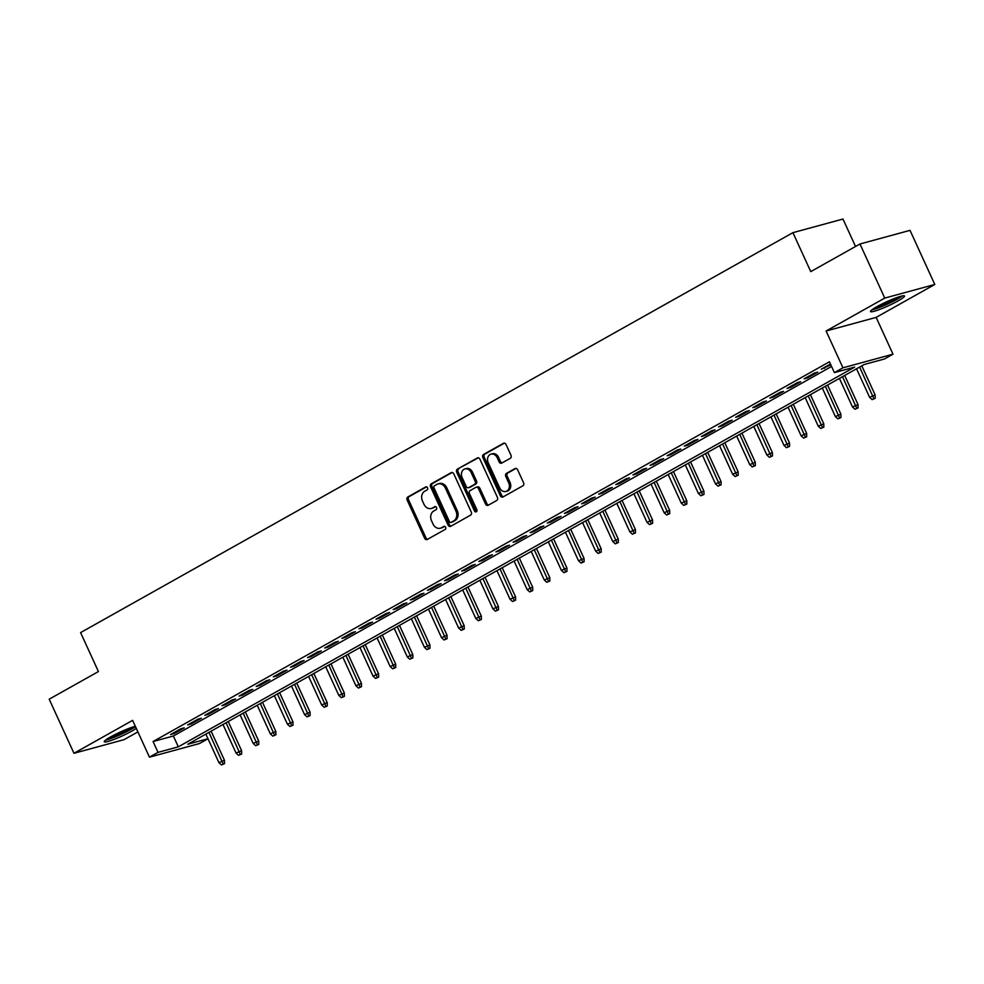 <?xml version="1.0" encoding="UTF-8"?>
<svg xmlns="http://www.w3.org/2000/svg" width="984" height="984" viewBox="0 0 984 984"><rect width="100%" height="100%" fill="white"/><g stroke="black" fill="none" stroke-linecap="round" stroke-linejoin="round"><path stroke-width="1.48" d="M427.56 487.769A1.648 1.341 -105.2 0 0 425.703 486.945L407.843 496.969A2.349 1.907 -105.2 0 0 407.142 500.044L424.645 538.273A2.349 1.907 -105.2 0 0 427.302 539.453L445.162 529.429A1.648 1.341 -105.2 0 0 443.796 526.452L441.484 527.756A7.528 6.101 -105.2 0 1 440.352 528.223A7.528 6.101 -105.2 0 1 432.997 523.98L431.533 520.794A7.528 6.101 -105.2 0 1 433.796 510.967L436.109 509.675A1.648 1.341 -105.2 0 0 434.756 506.698L432.443 508.002A7.528 6.101 -105.2 0 1 431.299 508.47A7.528 6.101 -105.2 0 1 423.944 504.226L422.493 501.028A7.528 6.101 -105.2 0 1 424.756 491.213L427.068 489.921A1.648 1.341 -105.2 0 0 427.56 487.769M876.965 306.639A18.696 2.177 155.4 0 0 870.52 311.547A18.696 2.177 155.4 0 0 880.508 309.111A18.696 2.177 155.4 0 0 898.072 300.895A18.696 2.177 155.4 0 0 904.517 295.987A18.696 2.177 155.4 0 0 894.53 298.435A18.696 2.177 155.4 0 0 876.965 306.639M135.337 726.303A18.696 2.177 155.4 0 0 110.7 736.856A18.696 2.177 155.4 0 0 104.255 741.764A18.696 2.177 155.4 0 0 114.242 739.316A18.696 2.177 155.4 0 0 131.807 731.112A18.696 2.177 155.4 0 0 136.272 728.344M510.253 458.298A2.349 1.907 -105.2 0 0 510.967 455.235L506.047 444.51A2.349 1.907 -105.2 0 0 503.402 443.329L483.562 454.46A2.349 1.907 -105.2 0 0 482.861 457.523L500.364 495.764A2.349 1.907 -105.2 0 0 503.021 496.945L522.848 485.813A2.349 1.907 -105.2 0 0 523.562 482.738L517.621 469.786A2.349 1.907 -105.2 0 0 514.976 468.605L506.489 473.365A2.349 1.907 -105.2 0 0 505.776 476.441L508.716 482.861A6.298 5.105 -105.2 0 1 505.874 491.459A6.298 5.105 -105.2 0 1 499.724 487.916L488.199 462.738A6.298 5.105 -105.2 0 1 491.041 454.141A6.298 5.105 -105.2 0 1 497.191 457.695L499.109 461.89A2.349 1.907 -105.2 0 0 501.766 463.07L510.253 458.298M834.383 372.616L842.944 367.807L892.992 354.178L884.431 358.988L864.149 364.511L187.784 744.248L207.993 738.75L199.506 743.535L149.457 757.163L158.018 752.354L178.313 746.831L854.678 367.081L834.383 372.616L829.438 361.792L153.073 741.53L158.018 752.354M149.457 757.163L132.619 720.362L73.972 753.289L49.2 699.194L98.425 671.555L80.59 632.601L792.919 232.667L810.755 271.621L859.979 243.983L884.751 298.09L826.105 331.018L842.944 367.807M453.784 473.858A2.349 1.907 -105.2 0 0 451.127 472.677L431.299 483.808A2.349 1.907 -105.2 0 0 430.586 486.871L448.089 525.112A2.349 1.907 -105.2 0 0 450.746 526.292L470.573 515.161A2.349 1.907 -105.2 0 0 471.287 512.086L453.784 473.858M457.425 469.134L477.265 458.003A2.349 1.907 -105.2 0 1 479.921 459.184L497.424 497.412A2.349 1.907 -105.2 0 1 496.711 500.487L488.224 505.247A2.349 1.907 -105.2 0 1 485.567 504.066L478.47 488.556A2.349 1.907 -105.2 0 0 475.826 487.375L470.192 490.536A2.349 1.907 -105.2 0 0 469.479 493.611L476.871 509.749A1.648 1.341 -105.2 0 1 474.522 511.077L456.724 472.197A2.349 1.907 -105.2 0 1 457.425 469.134L478.286 457.818M859.979 243.983L910.028 230.354L934.8 284.462L884.751 298.09M73.972 753.289L124.021 739.673L137.883 731.887M180.859 728.763L170.576 734.531L173.959 733.609L184.242 727.84L180.859 728.763M197.981 719.156L187.71 724.925L191.081 724.003L201.363 718.234L197.981 719.156M215.102 709.538L204.832 715.306L208.214 714.384L218.485 708.615L215.102 709.538M232.224 699.919L221.953 705.688L225.336 704.778L235.607 699.009L232.224 699.919M249.346 690.313L239.075 696.082L242.458 695.159L252.728 689.39L249.346 690.313M266.467 680.694L256.197 686.463L259.579 685.541L269.85 679.772L266.467 680.694M283.589 671.088L273.318 676.857L276.701 675.934L286.971 670.166L283.589 671.088M300.723 661.469L290.44 667.238L293.822 666.316L304.093 660.547L300.723 661.469M317.844 651.851L307.562 657.62L310.944 656.709L321.227 650.941L317.844 651.851M334.966 642.245L324.695 648.013L328.066 647.091L338.348 641.322L334.966 642.245M352.087 632.626L341.817 638.395L345.199 637.472L355.47 631.703L352.087 632.626M369.209 623.02L358.939 628.788L362.321 627.866L372.592 622.097L369.209 623.02M386.331 613.401L376.06 619.17L379.443 618.247L389.713 612.478L386.331 613.401M403.452 603.782L393.182 609.551L396.564 608.641L406.835 602.872L403.452 603.782M420.574 594.176L410.303 599.945L413.686 599.022L423.956 593.254L420.574 594.176M437.708 584.558L427.425 590.326L430.808 589.404L441.078 583.635L437.708 584.558M454.829 574.951L444.547 580.72L447.929 579.797L458.212 574.029L454.829 574.951M471.951 565.333L461.68 571.101L465.051 570.179L475.333 564.41L471.951 565.333M489.073 555.714L478.802 561.483L482.185 560.572L492.455 554.804L489.073 555.714M506.194 546.108L495.924 551.876L499.306 550.954L509.577 545.185L506.194 546.108M523.316 536.489L513.045 542.258L516.428 541.335L526.698 535.567L523.316 536.489M540.437 526.883L530.167 532.652L533.549 531.729L543.82 525.96L540.437 526.883M557.559 517.264L547.288 523.033L550.671 522.11L560.942 516.342L557.559 517.264M574.693 507.646L564.41 513.414L567.793 512.504L578.063 506.735L574.693 507.646M591.814 498.039L581.532 503.808L584.914 502.886L595.197 497.117L591.814 498.039M608.936 488.421L598.666 494.189L602.036 493.267L612.319 487.498L608.936 488.421M626.058 478.814L615.787 484.583L619.17 483.661L629.44 477.892L626.058 478.814M643.179 469.196L632.909 474.964L636.291 474.042L646.562 468.273L643.179 469.196M660.301 459.577L650.03 465.346L653.413 464.436L663.683 458.667L660.301 459.577M677.423 449.971L667.152 455.74L670.534 454.817L680.805 449.048L677.423 449.971M694.544 440.352L684.274 446.121L687.656 445.198L697.927 439.43L694.544 440.352M711.678 430.746L701.395 436.515L704.778 435.592L715.061 429.823L711.678 430.746M728.8 421.127L718.517 426.896L721.899 425.974L732.182 420.205L728.8 421.127M745.921 411.509L735.651 417.277L739.021 416.367L749.304 410.599L745.921 411.509M763.043 401.902L752.772 407.671L756.155 406.749L766.425 400.98L763.043 401.902M780.164 392.284L769.894 398.053L773.276 397.13L783.547 391.361L780.164 392.284M797.286 382.678L787.015 388.446L790.398 387.524L800.668 381.755L797.286 382.678M814.408 373.059L804.137 378.828L807.52 377.905L817.79 372.137L814.408 373.059M153.073 741.53L173.356 736.007L831.566 366.454M830.471 364.043L821.259 369.209L830.828 364.818M855.526 246.48L842.968 219.038L792.919 232.667M826.105 331.018L876.154 317.389L934.8 284.462M876.154 317.389L892.992 354.178M173.356 736.007L178.313 746.831M173.959 733.609L173.602 732.834M191.081 724.003L190.724 723.228M208.214 714.384L207.858 713.609M225.336 704.778L224.979 703.99M242.458 695.159L242.101 694.384M259.579 685.541L259.222 684.766M276.701 675.934L276.344 675.159M293.822 666.316L293.466 665.541M310.944 656.709L310.587 655.922M328.066 647.091L327.709 646.316M345.199 637.472L344.843 636.697M362.321 627.866L361.964 627.091M379.443 618.247L379.086 617.472M396.564 608.641L396.208 607.854M413.686 599.022L413.329 598.247M430.808 589.404L430.451 588.629M447.929 579.797L447.572 579.023M465.051 570.179L464.706 569.404M482.185 560.572L481.828 559.785M499.306 550.954L498.949 550.179M516.428 541.335L516.071 540.56M533.549 531.729L533.193 530.954M550.671 522.11L550.314 521.336M567.793 512.504L567.436 511.717M584.914 502.886L584.558 502.111M602.036 493.267L601.691 492.492M619.17 483.661L618.813 482.873M636.291 474.042L635.935 473.267M653.413 464.436L653.056 463.648M670.534 454.817L670.178 454.042M687.656 445.198L687.299 444.424M704.778 435.592L704.421 434.805M721.899 425.974L721.543 425.199M739.021 416.367L738.676 415.58M756.155 406.749L755.798 405.974M773.276 397.13L772.92 396.355M790.398 387.524L790.041 386.737M807.52 377.905L807.163 377.13M824.641 368.299L824.284 367.512M431.299 508.47L432.652 508.101A7.528 6.101 -105.2 0 0 433.796 507.633L432.443 508.002M435.617 506.612L433.796 507.633M440.352 528.223L441.705 527.854A7.528 6.101 -105.2 0 0 442.837 527.387L441.484 527.756M444.657 526.366L442.837 527.387M426.564 486.846L409.196 496.6A2.349 1.907 -105.2 0 0 408.495 499.675L425.998 537.904A2.349 1.907 -105.2 0 0 427.634 539.269M452.148 472.492L432.652 483.439A2.349 1.907 -105.2 0 0 431.939 486.502L449.442 524.743A2.349 1.907 -105.2 0 0 451.078 526.108M434.51 485.739A1.648 1.341 -105.2 0 0 434.006 487.892L449.381 521.458A1.648 1.341 -105.2 0 0 451.238 522.283L453.673 520.917A7.528 6.101 -105.2 0 0 455.936 511.09L445.432 488.15A7.528 6.101 -105.2 0 0 438.077 483.907A7.528 6.101 -105.2 0 0 436.945 484.374L434.51 485.739M452.074 522.049A1.648 1.341 -105.2 0 0 452.591 521.914L451.238 522.283M438.077 483.907L439.43 483.538A7.528 6.101 -105.2 0 1 446.785 487.781L457.289 510.733A7.528 6.101 -105.2 0 1 455.026 520.548L452.591 521.914M477.166 487.018A2.349 1.907 -105.2 0 1 479.823 488.199L486.92 503.697A2.349 1.907 -105.2 0 0 488.556 505.063M458.778 468.765A2.349 1.907 -105.2 0 0 458.077 471.828L475.875 510.708A1.648 1.341 -105.2 0 0 476.736 511.582M471.102 472.468A6.298 5.105 -105.2 0 0 464.952 468.925A6.298 5.105 -105.2 0 0 462.111 477.523L466.17 486.391A2.349 1.907 -105.2 0 0 468.827 487.572L474.46 484.411A2.349 1.907 -105.2 0 0 475.161 481.336L471.102 472.468L472.455 472.099A6.298 5.105 -105.2 0 0 466.305 468.556L464.952 468.925M469.442 487.4A2.349 1.907 -105.2 0 0 470.18 487.203L468.827 487.572M472.455 472.099L476.514 480.967A2.349 1.907 -105.2 0 1 475.813 484.042L470.18 487.203M491.041 454.141L492.394 453.772A6.298 5.105 -105.2 0 1 498.544 457.326L500.462 461.521A2.349 1.907 -105.2 0 0 502.098 462.874M505.874 491.459L507.227 491.09A6.298 5.105 -105.2 0 0 510.069 482.492L508.716 482.861M515.985 468.421L507.842 472.997A2.349 1.907 -105.2 0 0 507.129 476.072L510.069 482.492M504.411 443.144L484.915 454.091A2.349 1.907 -105.2 0 0 484.214 457.154L501.717 495.395A2.349 1.907 -105.2 0 0 503.353 496.76M221.462 764.962L224.524 763.633L221.462 764.962L218.94 762.674L224.463 760.288L211.117 731.149M223.171 764.002L208.94 732.367M218.94 762.674L205.865 734.101M224.463 760.288L224.524 763.633M134.562 726.5A16.175 1.882 -24.6 0 1 129.593 729.771A16.175 1.882 -24.6 0 1 106.887 739.168M111.167 736.598A14.981 1.747 155.4 0 0 128.424 728.873A14.981 1.747 155.4 0 0 129.826 728.049M105.62 740.079A18.573 2.165 155.4 0 0 130.946 729.402A18.573 2.165 155.4 0 0 135.472 726.598M900.827 296.282A16.175 1.882 -24.6 0 1 881.283 306.418A16.175 1.882 -24.6 0 1 873.152 308.951M877.421 306.381A14.981 1.747 155.4 0 0 881.184 305.015A14.981 1.747 155.4 0 0 896.092 297.844M871.885 309.862A18.573 2.165 155.4 0 0 880.471 307.07A18.573 2.165 155.4 0 0 902.34 295.913M238.583 755.343L241.646 754.015L238.583 755.343L236.062 753.067L241.584 750.669L228.239 721.53M240.293 754.384L226.062 722.76M236.062 753.067L222.987 724.482M241.584 750.669L241.646 754.015M255.705 745.737L258.767 744.396L255.705 745.737L253.195 743.449L258.706 741.063L245.36 711.924M257.414 744.765L243.183 713.142M253.195 743.449L240.108 714.876M258.706 741.063L258.767 744.396M272.826 736.118L275.889 734.79L272.826 736.118L270.317 733.83L275.827 731.444L262.494 702.305M274.536 735.159L260.305 703.523M270.317 733.83L257.23 705.257M275.827 731.444L275.889 734.79M289.948 726.5L293.011 725.171L289.948 726.5L287.439 724.224L292.949 721.826L279.616 692.687M291.658 725.54L277.439 693.917M287.439 724.224L274.351 695.639M292.949 721.826L293.011 725.171M307.07 716.893L310.132 715.565L307.07 716.893L304.56 714.605L310.071 712.219L296.738 683.081M308.791 715.934L294.56 684.298M304.56 714.605L291.473 686.033M310.071 712.219L310.132 715.565M324.191 707.275L327.266 705.946L324.191 707.275L321.682 704.999L327.205 702.601L313.859 673.462M325.913 706.315L311.682 674.692M321.682 704.999L308.595 676.414M327.205 702.601L327.266 705.946M341.325 697.668L344.388 696.328L341.325 697.668L338.803 695.38L344.326 692.994L330.981 663.856M343.035 696.697L328.804 665.073M338.803 695.38L325.716 666.808M344.326 692.994L344.388 696.328M358.447 688.05L361.509 686.721L358.447 688.05L355.925 685.762L361.448 683.376L348.102 654.237M360.156 687.09L345.925 655.455M355.925 685.762L342.85 657.189M361.448 683.376L361.509 686.721M375.568 678.431L378.631 677.103L375.568 678.431L373.047 676.156L378.569 673.757L365.224 644.618M377.278 677.472L363.047 645.848M373.047 676.156L359.972 647.57M378.569 673.757L378.631 677.103M392.69 668.825L395.752 667.496L392.69 668.825L390.181 666.537L395.691 664.151L382.346 635.012M394.399 667.865L380.168 636.23M390.181 666.537L377.093 637.964M395.691 664.151L395.752 667.496M409.811 659.206L412.874 657.878L409.811 659.206L407.302 656.931L412.813 654.532L399.479 625.394M411.521 658.247L397.302 626.623M407.302 656.931L394.215 628.346M412.813 654.532L412.874 657.878M426.933 649.6L429.996 648.259L426.933 649.6L424.424 647.312L429.934 644.926L416.601 615.787M428.643 648.628L414.424 617.005M424.424 647.312L411.337 618.739M429.934 644.926L429.996 648.259M444.055 639.981L447.13 638.653L444.055 639.981L441.545 637.694L447.056 635.307L433.723 606.169M445.777 639.022L431.546 607.386M441.545 637.694L428.458 609.121M447.056 635.307L447.13 638.653M461.176 630.363L464.251 629.034L461.176 630.363L458.667 628.087L464.19 625.689L450.844 596.55M462.898 629.403L448.667 597.78M458.667 628.087L445.58 599.502M464.19 625.689L464.251 629.034M478.31 620.756L481.373 619.428L478.31 620.756L475.789 618.469L481.311 616.082L467.966 586.944M480.02 619.797L465.789 588.161M475.789 618.469L462.701 589.896M481.311 616.082L481.373 619.428M495.432 611.138L498.494 609.809L495.432 611.138L492.91 608.862L498.433 606.464L485.087 577.325M497.141 610.178L482.91 578.555M492.91 608.862L479.835 580.277M498.433 606.464L498.494 609.809M512.553 601.532L515.616 600.191L512.553 601.532L510.032 599.244L515.554 596.845L502.209 567.719M514.263 600.56L500.032 568.937M510.032 599.244L496.957 570.671M515.554 596.845L515.616 600.191M529.675 591.913L532.738 590.584L529.675 591.913L527.166 589.625L532.676 587.239L519.343 558.1M531.385 590.953L517.154 559.318M527.166 589.625L514.078 561.052M532.676 587.239L532.738 590.584M546.797 582.294L549.859 580.966L546.797 582.294L544.287 580.019L549.798 577.62L536.464 548.482M548.506 581.335L534.287 549.712M544.287 580.019L531.2 551.434M549.798 577.62L549.859 580.966M563.918 572.688L566.981 571.36L563.918 572.688L561.409 570.4L566.919 568.014L553.586 538.875M565.628 571.729L551.409 540.093M561.409 570.4L548.322 541.827M566.919 568.014L566.981 571.36M581.04 563.069L584.115 561.741L581.04 563.069L578.531 560.794L584.041 558.395L570.708 529.257M582.762 562.11L568.531 530.487M578.531 560.794L565.443 532.209M584.041 558.395L584.115 561.741M598.161 553.463L601.236 552.122L598.161 553.463L595.652 551.175L601.175 548.777L587.829 519.65M599.883 552.491L585.652 520.868M595.652 551.175L582.565 522.602M601.175 548.777L601.236 552.122M615.295 543.844L618.358 542.516L615.295 543.844L612.774 541.557L618.296 539.171L604.951 510.032M617.005 542.885L602.774 511.249M612.774 541.557L599.687 512.984M618.296 539.171L618.358 542.516M632.417 534.226L635.479 532.898L632.417 534.226L629.895 531.95L635.418 529.552L622.072 500.413M634.126 533.266L619.895 501.643M629.895 531.95L616.82 503.365M635.418 529.552L635.479 532.898M649.538 524.62L652.601 523.291L649.538 524.62L647.017 522.332L652.54 519.946L639.194 490.807M651.248 523.66L637.017 492.025M647.017 522.332L633.942 493.759M652.54 519.946L652.601 523.291M666.66 515.001L669.723 513.673L666.66 515.001L664.151 512.726L669.661 510.327L656.328 481.188M668.37 514.042L654.139 482.418M664.151 512.726L651.064 484.14M669.661 510.327L669.723 513.673M683.782 505.395L686.844 504.054L683.782 505.395L681.272 503.107L686.783 500.708L673.45 471.582M685.491 504.423L671.273 472.8M681.272 503.107L668.185 474.534M686.783 500.708L686.844 504.054M700.903 495.776L703.966 494.448L700.903 495.776L698.394 493.488L703.904 491.102L690.571 461.963M702.613 494.817L688.394 463.181M698.394 493.488L685.307 464.915M703.904 491.102L703.966 494.448M718.025 486.157L721.1 484.829L718.025 486.157L715.516 483.882L721.026 481.483L707.693 452.345M719.747 485.198L705.516 453.575M715.516 483.882L702.428 455.297M721.026 481.483L721.1 484.829M735.146 476.551L738.221 475.223L735.146 476.551L732.637 474.263L738.16 471.877L724.814 442.738M736.868 475.592L722.637 443.956M732.637 474.263L719.55 445.691M738.16 471.877L738.221 475.223M752.28 466.933L755.343 465.604L752.28 466.933L749.759 464.657L755.281 462.259L741.936 433.12M753.99 465.973L739.759 434.35M749.759 464.657L736.672 436.072M755.281 462.259L755.343 465.604M769.402 457.326L772.465 455.986L769.402 457.326L766.88 455.038L772.403 452.64L759.058 423.514M771.112 456.355L756.88 424.731M766.88 455.038L753.806 426.466M772.403 452.64L772.465 455.986M786.524 447.708L789.586 446.379L786.524 447.708L784.002 445.42L789.525 443.034L776.179 413.895M788.233 446.748L774.002 415.113M784.002 445.42L770.927 416.847M789.525 443.034L789.586 446.379M803.645 438.089L806.708 436.761L803.645 438.089L801.136 435.814L806.646 433.415L793.313 404.276M805.355 437.13L791.124 405.506M801.136 435.814L788.049 407.228M806.646 433.415L806.708 436.761M820.767 428.483L823.829 427.154L820.767 428.483L818.257 426.195L823.768 423.809L810.435 394.67M822.476 427.523L808.258 395.888M818.257 426.195L805.17 397.622M823.768 423.809L823.829 427.154M837.888 418.864L840.951 417.536L837.888 418.864L835.379 416.589L840.889 414.19L827.556 385.052M839.598 417.905L825.379 386.281M835.379 416.589L822.292 388.003M840.889 414.19L840.951 417.536M855.01 409.258L858.085 407.917L855.01 409.258L852.501 406.97L858.023 404.572L844.678 375.445M856.732 408.286L842.501 376.663M852.501 406.97L839.413 378.397M858.023 404.572L858.085 407.917M872.131 399.639L875.206 398.311L872.131 399.639L869.622 397.351L875.145 394.965L861.799 365.827M873.854 398.68L859.622 367.044M869.622 397.351L856.535 368.779M875.145 394.965L875.206 398.311M425.998 537.904L424.645 538.273M408.495 499.675L407.142 500.044M409.196 496.6L407.843 496.969M449.442 524.743L448.089 525.112M431.939 486.502L430.586 486.871M432.652 483.439L431.299 483.808M451.865 472.468L451.127 472.677M455.026 520.548L453.673 520.917M457.289 510.733L455.936 511.09M446.785 487.781L445.432 488.15M477.99 457.794L477.265 458.003M486.92 503.697L485.567 504.066M479.823 488.199L478.47 488.556M475.875 510.708L474.522 511.077M458.077 471.828L456.724 472.197M475.813 484.042L474.46 484.411M476.514 480.967L475.161 481.336M500.462 461.521L499.109 461.89M498.544 457.326L497.191 457.695M507.129 476.072L505.776 476.441M507.842 472.997L506.489 473.365M515.702 468.409L514.976 468.605M501.717 495.395L500.364 495.764M484.214 457.154L482.861 457.523M484.915 454.091L483.562 454.46M504.128 443.12L503.402 443.329M452.332 522.012L450.979 522.381M477.523 486.871L476.17 487.24M469.823 487.351L468.47 487.72"/></g></svg>
